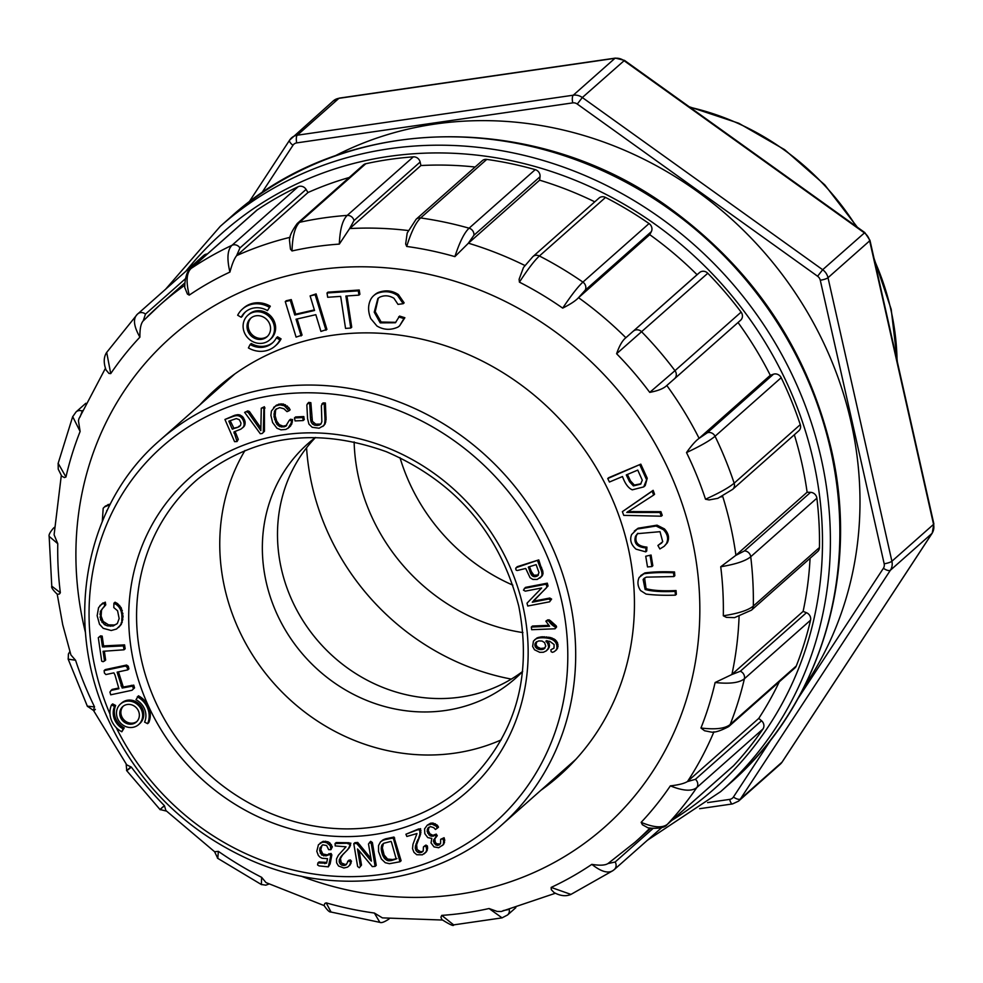 <?xml version="1.0" encoding="UTF-8"?>
<svg xmlns="http://www.w3.org/2000/svg" width="983" height="983" viewBox="0 0 983 983"><rect width="100%" height="100%" fill="white"/><g stroke="black" fill="none" stroke-linecap="round" stroke-linejoin="round"><path stroke-width="1.47" d="M804.377 686.478A363.649 332.979 -131.5 0 0 762.525 250.419A363.649 332.979 -131.5 0 0 334.748 156.014M511.32 679.093A239.066 218.902 48.5 0 1 311.93 484.889A239.066 218.902 48.5 0 1 306.561 447.818M354.126 441.908A188.736 172.811 -131.5 0 0 358.697 478.107A188.736 172.811 -131.5 0 0 522.944 632.597M399.995 457.673A188.736 172.811 -131.5 0 0 512.856 585.155M269.711 339.885L270.841 338.877A16.465 15.077 -131.5 0 0 271.21 316.563A16.465 15.077 -131.5 0 0 249.018 314.228L247.888 315.236A16.465 15.077 -131.5 0 0 245.136 334.146A16.465 15.077 -131.5 0 0 262.866 343.178A16.465 15.077 -131.5 0 0 269.711 339.885A16.465 15.077 -131.5 0 0 270.079 317.57A16.465 15.077 -131.5 0 0 247.888 315.236M241.191 317.288A20.569 18.837 48.5 0 1 245.16 312.152A20.569 18.837 48.5 0 1 267.45 310.591L270.313 306.192A24.686 22.609 -131.5 0 0 243.563 308.06L242.432 309.067A24.686 22.609 -131.5 0 0 237.665 315.236L241.191 317.288L242.322 316.28A20.569 18.837 48.5 0 1 245.738 311.66M110.391 503.935L105.341 506.122L103.19 508.248L102.293 521.408M106.533 511.799L107 510.791M314.376 309.903L295.711 314.179L291.263 299.594L286.225 300.749L285.267 301.584L296.092 337.108L302.076 335.117L297.161 318.959M301.13 335.953L296.043 319.217L315.826 314.683L320.925 331.418L326.921 329.428L316.108 293.905L310.112 295.908L314.548 310.493L294.765 315.015L295.711 314.179M350.771 328.039L345.893 296.03L358.942 295.133L359.889 294.298L359.237 290.01L327.966 292.16L327.02 292.995L327.671 297.271L340.671 296.387L345.549 328.408L350.771 328.039L351.717 327.204L346.95 295.957M399.589 325.864L404.873 317.73L399.577 316.071L395.399 322.756L380.2 322.866L374.24 312.176L377.865 298.488L379.598 297.247C384.328 295.047 389.108 295.392 393.95 298.267L398.004 304.374L403.19 303.698L404.148 302.862L398.422 294.593C392.303 290.526 385.606 289.813 378.332 292.467A16.367 14.991 -131.5 0 0 374.658 294.802L373.712 295.637A16.367 14.991 -131.5 0 0 371.033 298.869C367.888 304.669 367.802 311.242 370.751 318.578L376.931 326.012C383.653 330.005 390.669 330.362 397.98 327.081L399.589 325.864L403.927 318.566L398.631 316.907M395.854 322.326L381.146 322.031L375.223 311.648L378.344 298.082M640.818 464.16L608.698 477.701L607.752 478.537L609.423 482.026L622.485 476.534C625.065 483.71 628.334 488.133 632.29 489.829L643.73 486.904L647.232 478.254L640.818 464.16L607.752 478.537M643.73 486.904L645.217 485.565L647.232 478.254M651.065 555.039L645.733 556.243L647.502 566.921L651.889 566.564L652.835 565.729L651.065 555.039L645.733 556.243M675.419 595.145L675.1 591.385C662.038 592.012 652.048 591.397 645.131 589.505L643.128 579.503L644.086 578.385L646.347 577.144L673.883 576.566L673.564 572.794C661.817 572.315 651.95 572.634 643.939 573.777L639.208 577.377C637.168 581.838 637.623 586.224 640.56 590.55L646.028 594.064C654.211 595.145 664.004 595.501 675.419 595.145L676.365 594.31L676.046 590.537C662.984 591.176 652.995 590.562 646.077 588.67L644.59 577.992M673.883 576.566L674.83 575.731L674.51 571.959C662.763 571.467 652.896 571.799 644.885 572.942L640.707 575.583M661.301 516.198L659.962 512.499L626.761 512.438L653.621 495.1L654.567 494.265L653.142 490.345L622.386 511.651L623.738 515.362L661.301 516.198L662.247 515.35L660.908 511.664L627.707 511.59M645.757 551.868L645.991 547.961C637.009 547.126 633.519 543.218 635.522 536.239L637.439 533.671L660.023 531.68L662.726 541.719L657.897 545.491L659.876 548.956L664.176 546.315L666.363 543.685C668.673 538.93 667.715 534.273 663.464 529.714L656.116 526.016L637.217 529.038L631.651 534.494C629.538 539.765 630.988 544.656 636.038 549.153L645.757 551.868L646.703 551.033L646.937 547.113C637.955 546.29 634.465 542.383 636.468 535.403L637.93 533.253M664.176 546.315L667.31 542.849C669.62 538.082 668.661 533.437 664.41 528.879L657.062 525.168L638.164 528.203L634.318 531.066M661.78 542.935L657.897 545.491M540.969 790.221A258.566 236.756 -131.5 0 0 559.266 775.698A258.566 236.756 -131.5 0 0 565.151 425.16A258.566 236.756 -131.5 0 0 216.481 388.506A258.566 236.756 -131.5 0 0 199.844 404.91M277.538 336.813L281.064 338.865A24.686 22.609 48.5 0 1 276.297 345.033L275.154 346.041A24.686 22.609 48.5 0 1 248.404 347.921L250.137 344.517A20.569 18.837 -131.5 0 0 272.426 342.956A20.569 18.837 -131.5 0 0 276.407 337.82L277.538 336.813M250.137 344.517L251.279 343.522A20.569 18.837 -131.5 0 0 272.991 342.44M257.202 209.932L191.058 268.482A6.291 5.763 -131.5 0 0 190.505 268.912L256.637 210.362A6.291 5.763 48.5 0 1 257.202 209.932A368.035 336.997 48.5 0 1 298.132 186.733A6.291 5.763 48.5 0 1 306.082 189.424L239.938 247.974L236.559 255.764L307.974 192.533A358.598 328.347 -131.5 0 1 349.198 177.505M365.774 163.743L299.643 222.293A6.291 5.763 -131.5 0 0 297.235 223.51L363.366 164.96A6.291 5.763 48.5 0 1 365.774 163.743A368.035 336.997 48.5 0 1 413.351 156.85A6.291 5.763 48.5 0 1 420.134 162.048L354.003 220.597L349.506 228.769L420.921 165.537A358.598 328.347 -131.5 0 1 475.121 167.024M468.203 243.403L454.883 256.624A349.014 319.573 -131.5 0 0 406.704 246.45L405.66 243.993L407.195 232.996L416.141 219.246L482.272 160.696A6.291 5.763 48.5 0 1 486.757 159.406A368.035 336.997 48.5 0 1 535.231 169.641A6.291 5.763 48.5 0 1 540.036 176.731L473.904 235.269L468.203 243.403L539.618 180.172A358.598 328.347 -131.5 0 1 594.776 201.834M578.311 297.898C575.448 300.921 570.238 304.325 562.694 308.121A349.014 319.573 -131.5 0 0 519.429 282.146L519.098 279.295L523.46 267.511L532.884 256.624L599.016 198.075A6.291 5.763 48.5 0 1 605.528 197.436A368.035 336.997 48.5 0 1 649.05 223.559A6.291 5.763 48.5 0 1 651.311 231.681L585.18 290.231L578.311 297.898L649.738 234.667A358.598 328.347 -131.5 0 1 697.058 274.699L625.63 337.931L699.601 272.524A6.291 5.763 48.5 0 1 707.785 273.249A368.035 336.997 48.5 0 1 741.108 312.127A6.291 5.763 48.5 0 1 740.543 320.298L674.559 378.713M738.036 322.51A358.598 328.347 -131.5 0 1 770.291 375.297L698.864 438.529L707.355 432.753L773.486 374.204A6.291 5.763 48.5 0 1 781.178 377.705A368.035 336.997 48.5 0 1 800.285 424.631A6.291 5.763 48.5 0 1 798.786 430.812L732.654 489.362L717.86 498.32L709.148 499.929L705.511 499.229A349.014 319.573 -131.5 0 0 686.515 452.573C691.381 445.68 695.497 440.998 698.864 438.529M794.325 434.769A358.598 328.347 -131.5 0 1 807.117 492.225L735.689 555.456L744.463 550.898L810.594 492.348A6.291 5.763 48.5 0 1 816.873 498.197A368.035 336.997 48.5 0 1 819.453 547.519A6.291 5.763 48.5 0 1 817.623 551.598L751.491 610.148A6.291 5.763 -131.5 0 0 753.322 606.069L819.453 547.519M810.066 558.295A358.598 328.347 -131.5 0 1 803.111 611.389L731.684 674.608L740.31 671.254L806.441 612.704A6.291 5.763 48.5 0 1 810.533 620.199A368.035 336.997 48.5 0 1 796.291 665.97A6.291 5.763 48.5 0 1 794.854 668.022L728.722 726.572A6.291 5.763 -131.5 0 0 730.16 724.52L796.291 665.97M779.286 681.809A358.598 328.347 -131.5 0 1 758.753 718.401L687.326 781.62L695.399 779.31L761.53 720.76A6.291 5.763 48.5 0 1 762.955 728.993A368.035 336.997 48.5 0 1 733.601 765.683A6.291 5.763 48.5 0 1 733.232 766.04L667.101 824.59A6.291 5.763 -131.5 0 0 667.457 824.233L733.601 765.683M203.469 255.703A6.291 5.763 48.5 0 1 207.352 253.995M306.082 189.424L307.974 192.533M420.134 162.048L420.921 165.537M540.036 176.731L539.618 180.172M651.311 231.681L649.738 234.667M697.058 274.699L699.601 272.524M770.291 375.297L773.486 374.204M807.117 492.225L810.594 492.348M803.111 611.389L806.441 612.704M758.753 718.401L761.53 720.76M561.035 772.454A258.566 236.756 -131.5 0 0 569.034 766.507M226.79 379.929A258.566 236.756 -131.5 0 0 219.922 387.142M441.871 919.609L440.925 917.151L441.76 915.382A349.014 319.573 -131.5 0 0 489.055 908.525L497.14 911.425L501.219 911.511L555.407 893.24M554.043 892.539L551.303 889.676L551.156 887.416A349.014 319.573 -131.5 0 0 591.84 864.364C599.642 865.654 605.012 865.396 607.961 863.578L615.149 862.017L653.142 828.374M650.033 827.993A358.598 328.347 48.5 0 1 635.043 842.21L607.961 863.578M667.101 824.59C663.808 829.922 646.47 828.116 647.281 827.44L642.39 824.737L641.162 822.341A349.014 319.573 -131.5 0 0 670.357 785.872C678.528 784.938 684.193 783.525 687.326 781.62M728.722 726.572C720.244 731.057 714.236 732.863 710.684 731.966L704.541 730.75L700.953 728.01A349.014 319.573 -131.5 0 0 715.12 682.509L731.684 674.608M751.491 610.148L734.547 617.631L726.376 617.361L723.304 615.788A349.014 319.573 -131.5 0 0 720.736 566.761L735.689 555.456M722.333 496.194L721.153 496.98M740.617 320.225L674.485 378.774A6.291 5.763 -131.5 0 1 674.412 378.848L666.56 385.705L674.485 378.774A6.291 5.763 -131.5 0 0 674.977 370.677L741.108 312.127M666.572 385.692C663.513 388.617 657.897 390.841 649.738 392.377A349.014 319.573 -131.5 0 0 616.611 353.733C619.327 345.881 622.337 340.622 625.63 337.931M349.506 228.769L339.319 244.103A349.014 319.573 -131.5 0 0 292.025 250.96L290.464 249.117L289.506 240.491C289.321 236.51 291.89 230.858 297.235 223.51M236.559 255.764C234.273 258.652 232.062 264.083 229.924 272.07A349.014 319.573 -131.5 0 0 189.227 295.121L187.409 294.064L185.013 288.093C184.153 288.351 185.222 271.124 190.505 268.912M185.369 278.779L145.472 314.105L143.199 320.925M110.723 373.614L108.929 373.405L106.017 369.915C103.436 362.764 103.67 356.927 106.692 352.381L110.723 373.614A349.014 319.573 -131.5 0 1 139.905 337.144C139.783 329.182 140.802 323.849 142.977 321.134L159.639 305.221A358.598 328.347 48.5 0 1 184.865 285.193M105.451 368.256L78.959 418.66L78.443 420.81L80.127 431.476A349.014 319.573 -131.5 0 0 65.959 476.976L64.473 477.578L61.732 476.153L58.23 469.149L58.169 463.312L65.959 476.976M61.29 475.551L54.102 534.777L57.776 543.697A349.014 319.573 -131.5 0 0 60.344 592.724L59.422 594.002L57.309 594.297C52.885 590.033 51.055 587.342 51.792 586.224M57.198 594.113L62.715 624.684L70.923 654.973L75.568 660.257A349.014 319.573 -131.5 0 0 94.552 706.912C92.967 710.906 93.238 711.704 95.363 709.321M93.496 710.463L126.746 764.86L131.341 767.109A349.014 319.573 -131.5 0 0 164.468 805.753L165.881 810.52L214.601 851.733L218.386 851.364A349.014 319.573 -131.5 0 0 261.65 877.34L266 882.587L324.107 905.576M324.083 905.515L324.845 903.438L326.196 902.861A349.014 319.573 -131.5 0 0 374.376 913.035L382.375 917.876L442.276 920.027M502.03 917.839L489.055 908.525M441.76 915.382L453.618 924.843M503.161 910.602L509.243 909.422M613.736 870.004L614.289 869.574A6.291 5.763 -131.5 0 1 613.736 870.004C608.858 873.936 601.559 872.056 591.84 864.364M551.156 887.416L570.951 894.407C565.925 896.619 560.261 895.98 553.945 892.478M762.955 728.993L696.824 787.543C691.872 791.536 683.05 790.983 670.357 785.872M641.162 822.341C653.744 827.6 662.517 828.227 667.457 824.233A368.035 336.997 48.5 0 0 696.824 787.543A6.291 5.763 -131.5 0 0 695.399 779.31M810.533 620.199L744.401 678.749C739.413 682.829 729.656 684.082 715.12 682.509M700.953 728.01C715.427 729.755 725.171 728.6 730.16 724.52A368.035 336.997 48.5 0 0 744.401 678.749A6.291 5.763 -131.5 0 0 740.31 671.254M816.873 498.197L750.729 556.747C745.728 560.924 735.726 564.254 720.736 566.761M723.304 615.788C738.307 613.478 748.321 610.246 753.322 606.069A368.035 336.997 48.5 0 0 750.729 556.747A6.291 5.763 -131.5 0 0 744.463 550.898M781.178 377.705L715.046 436.255C710.07 440.519 700.56 445.963 686.515 452.573M705.511 499.229C719.63 492.802 729.177 487.445 734.154 483.181L800.285 424.631M707.785 273.249L616.611 353.733M649.738 392.377L674.977 370.677A368.035 336.997 48.5 0 0 641.653 331.799A6.291 5.763 -131.5 0 0 633.47 331.074M605.528 197.436L539.397 255.985C534.543 260.409 527.896 269.121 519.429 282.146M562.694 308.121C571.332 295.207 578.065 286.532 582.919 282.109L649.05 223.559M486.757 159.406L420.626 217.956C415.858 222.404 411.226 231.914 406.704 246.45M454.883 256.624C459.602 242.125 464.332 232.639 469.088 228.191L535.231 169.641M339.319 244.103C339.921 229.432 342.563 219.86 347.22 215.4A368.035 336.997 48.5 0 0 299.643 222.293C294.986 226.754 292.442 236.313 292.025 250.96M229.924 272.07C226.741 258.64 227.429 249.719 232 245.283A368.035 336.997 48.5 0 0 191.058 268.482C186.487 272.905 185.885 281.789 189.227 295.121M139.905 337.144C133.688 326.245 132.828 318.615 137.337 314.253L106.606 352.516M80.127 431.476L72.705 416.681L76.072 411.914L85.84 403.263M82.437 410.611L80.053 417.001M51.816 586.187L60.344 592.724M57.776 543.697L49.211 536.411M87.389 706.163L94.552 706.912M75.568 660.257L68.245 659.163M163.141 806.687C158.619 810.705 159.062 810.385 164.468 805.753M131.341 767.109C125.812 771.594 125.296 771.827 129.817 767.821M261.355 884.454L261.65 877.34M218.386 851.364L217.784 858.294M389.317 918.663L388.654 919.24C384.156 922.152 381.232 923.184 379.843 922.324L374.376 913.035M326.196 902.861L331.013 911.978M645.991 547.961L646.937 547.113M653.621 495.1L652.196 491.181L622.386 511.651M652.196 491.181L653.142 490.345M659.962 512.499L660.908 511.664M675.1 591.385L676.046 590.537M673.564 572.794L674.51 571.959M651.889 566.564L650.119 555.874M641.027 483.747L634.342 485.061L630.496 480.908L627.4 474.457M629.55 481.744L626.269 474.936L637.758 470.095L642.28 480.208L640.572 484.177L633.396 485.897L629.55 481.744L630.496 480.908M646.286 479.09L639.872 465.008M403.927 318.566L404.873 317.73M403.19 303.698L397.476 295.428C391.357 291.361 384.66 290.649 377.386 293.315A16.367 14.991 -131.5 0 0 373.712 295.637M358.942 295.133L358.291 290.845L359.237 290.01M358.291 290.845L327.02 292.995M325.975 330.263L315.162 294.74L316.108 293.905M315.162 294.74L310.112 295.908M294.765 315.015L290.317 300.429L291.263 299.594M290.317 300.429L285.267 301.584M105.07 514.994L107.405 509.944M109.998 504.709L104.395 506.958M276.407 337.82L279.922 339.872L281.064 338.865M279.922 339.872A24.686 22.609 48.5 0 1 275.154 346.041M267.45 310.591L270.313 306.192M269.182 307.2A24.686 22.609 -131.5 0 0 242.432 309.067M261.847 339.27A12.349 11.304 -131.5 0 0 266.983 336.8A12.349 11.304 -131.5 0 0 267.253 320.065A12.349 11.304 -131.5 0 0 250.616 318.308A12.349 11.304 -131.5 0 0 248.552 332.5A12.349 11.304 -131.5 0 0 261.847 339.27M251.193 317.828A12.349 11.304 -131.5 0 0 249.891 331.849A12.349 11.304 -131.5 0 0 262.989 338.263A12.349 11.304 -131.5 0 0 267.523 336.272M547.298 583.165L525.463 587.392L523.46 590.144L525.278 591.152L541.658 587.994L526.999 603.206L527.76 606.019L549.583 601.817L551.61 599.077L549.804 598.033L533.425 601.203L548.059 585.979L547.298 583.165L546.155 584.172L524.32 588.387M548.981 625.323L532.454 626.048L531.312 627.056L531.656 629.71L555.026 628.788L556.599 626.982L556.206 625.876L550.111 620.433L547.801 619.843L545.86 621.158L549.558 626.257L531.312 627.056M538.77 559.905L517.156 566.712L515.657 568.727L516.235 570.238L517.365 570.484L525.708 568.457L530.07 577.709L532.86 579.429L537.222 579.442L542.038 576.05L543.058 573.494L538.77 559.905L516.014 567.719M553.884 648.19L550.885 649.751L551.131 651.668L552.409 652.331L554.154 651.717L556.648 649.677L558.025 646.568L557.521 642.771L555.235 639.736L550.763 637.598L542.038 636.775L536.988 637.942L533.437 641.113L532.626 646.445L534.494 649.763L539.716 652.319L543.378 652.257L546.241 650.918L549.35 647.023L549.202 643.324L547.605 640.83M440.2 843.942L436.771 843.832L435.358 842.431L434.805 838.88L437.288 835.697L436.243 834.1L432.938 835.341L429.903 833.817L428.256 830.475L429.055 827.108M437.447 845.38L435.629 844.839L433.478 841.559L433.675 839.875L436.145 836.705L435.1 835.108L433.405 836.14L430.173 835.882L427.126 831.471L427.814 828.227L430.456 826.605L433.712 827.649L435.444 829.468L437.374 828.153L436.182 826.187L431.856 824.049L427.249 825.204L424.558 828.902L424.828 833.695L427.765 837.59L431.82 838.45L431.033 842.923L434.044 846.891L438.664 847.751L443.616 844.483L444.746 840.219L444.095 837.725L440.691 839.298L440.556 843.574L439.278 844.889L437.447 845.38L438.578 844.385M437.374 828.153L438.504 827.145L437.312 825.179L432.987 823.041L430.64 823.189L427.249 825.204M418.807 828.89L405.905 834.235L406.864 836.459L416.976 833.535L412.971 844.323L412.528 848.685L413.966 852.347L416.767 854.731L422.371 854.805L426.524 851.647L427.642 848.157L427.359 845.945L425.946 845.085L424.558 845.982L423.415 846.99L423.218 851.032L421.682 852.335L422.825 851.327L420.687 851.794L417.136 849.545L416.62 844.766L420.601 834.198L420.577 828.669L405.905 834.235M325.373 403.005L323.002 402.919L321.38 405.709L321.859 421.682L320.851 424.103L319.364 425.074L320.507 424.066L315.776 424.164L312.41 421.338L310.861 402.686L308.723 402.391L306.843 404.873L307.581 418.746L308.945 424.128L312.189 427.286L319.119 428.219L323.972 425.455L326.086 419.729L325.373 403.005L324.23 404.013L321.871 403.927M321.122 423.661L320.507 424.066M303.698 416.559L295.6 416.939L294.458 417.947L295.072 420.921L303.169 420.552L304.3 419.544L303.698 416.559L302.567 417.566L294.458 417.947M399.97 861.759L401.113 860.752L393.974 837.049L385.25 838.904L380.532 841.841L378.529 845.552L378.529 851.536L381.367 858.982L385.262 862.718L389.428 863.701L399.97 861.759L393.569 839.04L394.699 838.032M285.598 426.389L279.983 426.683L276.739 424.164L274.036 416.829L274.429 411.373L275.744 409.346L279.7 407.626L283.878 408.744L286.999 411.631L289.014 410.796L284.296 405.746L279.946 404.836L275.461 406.04L271.419 411.041L270.89 415.354L272.61 422.543L276.985 428.269L281.003 429.841L285.844 429.448L289.063 427.445L291.73 424.152L292.615 419.569L290.464 419.262L289.321 420.269L285.598 426.389L286.741 425.381L283.067 426.143L279.344 424.693L276.69 421.093L275.179 415.834L275.559 410.366L276.604 408.756M289.014 410.796L290.145 409.788L288.855 407.662L283.35 404.013L278.717 404.185L273.643 407.367M375.113 866.379L376.243 865.372L372.385 842.542L370.677 841.325L368.502 843.979L371.402 861.108L369.792 859.412L370.935 858.405L357.714 842.443L354.924 842.677L353.782 843.684L357.628 866.502L359.323 867.731L361.511 865.089L359.078 850.664L372.311 866.613L375.113 866.379L371.255 843.537L372.385 842.542M247.777 410.882L244.644 412.381L260.286 433.724L262.203 433.491L264.452 431.254L264.402 406.729L261.269 408.24L260.827 430.652L259.659 428.846L260.802 427.838L249.412 411.496L247.777 410.882L244.644 412.381M349.063 842.75L336.186 842.542L335.056 843.549L335.215 845.908L346.004 846.805L338.41 855.185L336.481 858.995L336.616 862.828L338.508 865.974L343.903 868.014L347.564 867.129L350.034 864.991L351.484 861.231L350.403 859.953L348.756 860.285L346.028 864.88L344.099 865.531L345.23 864.524L341.261 862.865L340.45 858.552L342.502 855.05L348.99 848.194L350.857 843.156L335.056 843.549M346.716 864.02L345.23 864.524M237.038 441.539L234.015 431.869L240.798 429.178L243.735 426.819L245.086 424.066L244.976 421.154L242.838 416.915L238.967 414.679L234.79 415.256L224.935 419.471L234.568 441.662L237.038 441.539L238.279 439.401L235.097 431.463M328.322 866.859L330.718 855.91L329.87 854.448L326.049 855.861L321.699 854.989L319.659 850.664L319.93 847.973L322.707 844.827L326.626 845.527L328.641 849.644L330.927 849.668L330.276 845.712L326.823 842.787L324.476 842.21L322.092 842.308L318.443 844.729L316.796 851.266L318.357 855.456L320.028 857.176L322.08 858.245L327.523 858.675L326.602 863.16L317.902 862.951L317.57 864.942L319.07 865.9L328.322 866.859L330.128 863.91L331.849 854.903L331.013 853.441L327.179 854.854L322.842 853.981L320.79 849.668L321.957 845.331M326.749 862.435L319.045 861.944L317.902 862.951M330.927 849.668L332.328 846.842L329.907 842.959L327.953 841.78L323.223 841.313L320.077 843.156M148.728 722.665A20.569 18.837 -131.5 0 0 138.419 695.817L135.998 699.724A17.141 15.703 48.5 0 1 144.587 722.1L147.597 723.66L148.728 722.665M113.217 625.987L107.417 625.864L104.468 624.66L100.61 619.794L100.34 611.426L104.64 605.86L104.149 603.132L101.925 603.857L98.558 607.654L97.157 615.714L99.492 624.205L103.227 628.321L111.251 630.508L116.559 628.997L121.327 624.303L123.084 616.55L121.265 607.85L117.591 603.623L115.048 602.21L113.917 603.218L113.807 607.568L117.579 610.775L119.152 618.54L117.346 623.468L113.217 625.987L114.347 624.979L108.56 624.856L103.154 621.428L101.126 616.132L101.482 610.418L102.527 608.379M103.387 607.666L105.771 604.852L105.292 602.124L99.971 605.516M116.658 624.082L114.347 624.979M138.652 724.569L139.783 723.562A13.713 12.558 -131.5 0 0 140.102 704.958A13.713 12.558 -131.5 0 0 121.609 703.017L120.467 704.025A13.713 12.558 -131.5 0 0 117.616 718.61A13.713 12.558 -131.5 0 0 138.652 724.569A13.713 12.558 -131.5 0 0 138.959 705.966A13.713 12.558 -131.5 0 0 120.467 704.025M118.722 688.014L112.062 689.439L109.924 692.057L110.723 694.809L132.029 690.263L134.548 687.879L133.749 685.126L123.293 687.031L118.452 671.868M132.029 690.263L133.405 688.874L132.619 686.122L122.162 688.039L117.124 672.151L127.778 669.878L128.92 668.87L128.269 666.216L126.574 665.049L105.267 669.595L104.124 670.603L104.407 673.023L105.881 674.559L113.881 672.851L114.999 675.026L118.918 688.739L110.919 690.447M104.517 661.092L103.092 651.287L124.005 649.8L123.44 645.88L102.465 646.912L101.052 637.107L99.394 636.873L98.312 637.684L101.716 661.227L103.166 661.694L105.648 660.097L104.37 651.213M124.005 649.8L125.148 648.792L124.571 644.873L103.596 645.905L102.183 636.099L100.536 635.866L98.312 637.684M112.664 703.914L115.662 705.475A17.141 15.703 -131.5 0 0 124.251 727.85L121.831 731.77A20.569 18.837 48.5 0 1 111.521 704.922L112.664 703.914M522.649 671.45A156.653 143.444 48.5 0 1 281.335 568.666A156.653 143.444 48.5 0 1 315.531 437.484M522.649 671.524A156.653 143.444 48.5 0 1 515.571 678.27A156.653 143.444 48.5 0 1 369.387 701.493A156.653 143.444 48.5 0 1 266.196 582.071A156.653 143.444 48.5 0 1 307.888 443.689A156.653 143.444 48.5 0 1 315.457 437.484M501.232 739.88A201.318 184.337 48.5 0 1 273.716 683.173A201.318 184.337 48.5 0 1 245 450.46M111.521 704.922L114.532 706.482L115.662 705.475M114.532 706.482A17.141 15.703 -131.5 0 0 123.121 728.858L124.251 727.85M123.121 728.858L121.831 731.77M123.44 645.88L124.571 644.873M104.198 647.035L105.341 646.04M102.465 646.912L103.596 645.905M101.052 637.107L102.183 636.099M99.394 636.873L100.536 635.866M133.405 688.874L134.548 687.879M132.619 686.122L133.749 685.126M130.149 686.331L131.292 685.323M122.162 688.039L123.293 687.031M121.032 685.864L122.175 684.868M117.837 674.854L118.98 673.846M127.778 669.878L127.126 667.224L128.269 666.216M127.126 667.224L125.443 666.056L126.574 665.049M125.443 666.056L104.124 670.603M120.602 717.529A10.285 9.425 -131.5 0 0 136.379 722.001A10.285 9.425 -131.5 0 0 136.612 708.055A10.285 9.425 -131.5 0 0 122.74 706.593A10.285 9.425 -131.5 0 0 120.602 717.529M123.33 706.113A10.285 9.425 -131.5 0 0 121.732 716.521A10.285 9.425 -131.5 0 0 136.92 721.473M110.465 626.257L111.595 625.262M107.417 625.864L108.56 624.856M104.468 624.66L105.599 623.652M102.011 622.436L103.154 621.428M100.61 619.794L101.753 618.786M99.996 617.14L101.126 616.132M99.873 614.117L101.016 613.109M100.34 611.426L101.482 610.418M104.64 605.86L105.771 604.852M104.149 603.132L105.292 602.124M101.925 603.857L103.068 602.862M118.611 627.424L121.327 624.303M120.196 625.299L122.273 622.104M121.142 623.111L122.85 619.536M121.72 620.543L121.953 617.557L123.084 616.55M121.953 617.557L121.806 614.375L122.949 613.367M121.806 614.375L121.204 611.463L122.334 610.455M121.204 611.463L120.135 608.858L121.265 607.85M120.135 608.858L118.538 606.511L119.668 605.503M118.538 606.511L116.461 604.619L117.591 603.623M116.461 604.619L113.917 603.218M147.597 723.66A20.569 18.837 -131.5 0 0 137.288 696.812M331.197 847.85L332.328 846.842M330.276 845.712L331.406 844.704M328.764 843.967L329.907 842.959M326.823 842.787L327.953 841.78M324.476 842.21L325.606 841.202M322.092 842.308L323.223 841.313M324.845 863.664L325.975 862.656M328.986 864.917L330.128 863.91M330.718 855.91L331.849 854.903M329.87 854.448L331.013 853.441M327.917 854.694L329.047 853.686M326.049 855.861L327.179 854.854M323.739 855.923L324.881 854.915M321.699 854.989L322.842 853.981M320.249 853.158L321.392 852.163M319.659 850.664L320.79 849.668M319.93 847.973L321.072 846.965M237.567 427.421L232.209 429.055L228.842 421.154L236.325 418.574L239.361 419.729L240.995 423.095L240.503 425.455L238.365 427.089L233.88 428.207L230.157 420.675M232.738 429.202L233.88 428.207M232.209 429.055L233.34 428.047M229.076 421.83L230.206 420.835M240.405 425.59L238.697 426.413M239.066 426.733L240.208 425.725M238.365 427.089L239.508 426.081M237.136 440.409L238.279 439.401M233.929 433.011L235.06 432.004M242.604 427.826L244.349 426.069M243.219 427.077L244.779 425.258M243.637 426.253L245.086 424.066M243.944 425.074L245.172 422.629M244.03 423.636L243.845 422.162L244.976 421.154M243.845 422.162L243.366 420.65L244.497 419.643M243.366 420.65L242.629 419.188L243.772 418.18M242.629 419.188L241.695 417.922L242.838 416.915M241.695 417.922L240.516 416.829L241.646 415.821M240.516 416.829L239.213 416.067L240.344 415.059M239.213 416.067L237.837 415.686L238.967 414.679M237.837 415.686L236.338 415.649L237.468 414.642M236.338 415.649L235.035 415.87L236.178 414.863M235.035 415.87L233.659 416.264L234.79 415.256M233.659 416.264L231.963 416.866L233.106 415.87M231.963 416.866L224.935 419.471M348.904 865.998L350.992 863.344M349.862 864.352L351.484 861.231M350.353 862.238L349.272 860.961L350.403 859.953M349.272 860.961L347.613 861.292M344.099 865.531L341.863 865.2L342.993 864.192M341.863 865.2L340.13 863.873L341.261 862.865M340.13 863.873L339.209 861.907L340.351 860.899M339.209 861.907L339.319 859.547L340.45 858.552M339.319 859.547L341.482 856.39M340.351 857.397L342.502 855.05M341.371 856.058L343.939 853.477M342.809 854.485L347.626 849.816M346.495 850.823L348.99 848.194M347.847 849.201L349.936 846.682M348.793 847.69L350.575 845.159M349.432 846.166L350.857 843.156M349.727 844.164L347.933 843.758M262.203 433.491L264.452 431.254M263.309 432.25L263.886 409.002L265.017 407.994M263.886 409.002L263.272 407.736L264.402 406.729M263.272 407.736L261.269 408.24M259.659 428.846L248.269 412.504L249.412 411.496M248.269 412.504L246.635 411.877M371.255 843.537L369.534 842.333M369.792 859.412L358.512 845.601L359.655 844.594M358.512 845.601L356.583 843.451L357.714 842.443M356.583 843.451L353.782 843.684M359.323 867.731L361.511 865.089M360.38 866.097L357.48 848.968L359.09 850.676M287.933 428.441L291.238 423.046L291.472 420.577L289.321 420.269M291.472 420.577L292.615 419.569M283.89 427.027L285.021 426.02M281.924 427.138L283.067 426.143M279.983 426.683L281.113 425.676M278.201 425.7L279.344 424.693M276.739 424.164L277.87 423.157M275.547 422.1L276.69 421.093M274.638 419.643L275.781 418.635M274.036 416.829L275.179 415.834M273.925 414.003L275.056 412.995M274.429 411.373L275.559 410.366M287.712 408.67L288.855 407.662M286.151 406.987L287.282 405.979M284.296 405.746L285.439 404.75M282.219 405.021L283.35 404.013M279.946 404.836L281.089 403.829M277.587 405.18L278.717 404.185M275.461 406.04L276.592 405.033M289.567 426.905L290.698 425.897M290.599 425.147L291.73 424.152M291.238 423.046L292.369 422.039M391.48 860.53L387.388 860.518L384.623 858.54L382.534 854.915L381.207 848.82L381.674 845.589L383.677 843.291L391.001 841.399L391.48 842.234L396.198 858.995L391.48 860.53L392.622 859.523L387.585 859.056L384.132 855.001L382.35 847.813L383.481 843.426M396.935 858.638L392.622 859.523M390.497 860.69L391.639 859.683M389.624 860.776L390.767 859.769M388.875 860.801L390.018 859.793M388.236 860.739L389.379 859.732M387.388 860.518L388.531 859.511M386.454 860.064L387.585 859.056M385.52 859.4L386.651 858.392M384.623 858.54L385.754 857.532M384.034 857.827L385.176 856.82M383.505 856.979L384.636 855.972M383.001 856.009L384.132 855.001M382.534 854.915L383.677 853.908M382.117 853.686L383.259 852.679M381.748 852.359L382.879 851.352M381.465 851.094L382.608 850.086M381.293 849.914L382.424 848.907M381.207 848.82L382.35 847.813M381.232 847.69L382.375 846.682M381.392 846.572L382.522 845.564M381.674 845.589L382.805 844.581M382.104 844.729L383.235 843.721M393.569 839.04L392.831 838.057L393.974 837.049M392.831 838.057L385.496 839.556L386.638 838.56M385.496 839.556L384.12 839.912L385.25 838.904M384.12 839.912L382.891 840.354L384.034 839.347M382.891 840.354L381.699 840.969L382.829 839.961M381.699 840.969L380.532 841.841M303.169 420.552L302.801 417.8L303.944 416.792M319.364 425.074L317.19 425.442L318.332 424.435M317.19 425.442L314.646 425.172L315.776 424.164M314.646 425.172L312.606 424.115L313.749 423.108M312.606 424.115L311.279 422.346L312.41 421.338M311.279 422.346L310.763 420.589L311.894 419.581M310.763 420.589L310.468 418.205L311.599 417.21M310.468 418.205L309.719 403.694L310.861 402.686M309.719 403.694L307.581 403.399M322.842 426.45L325.238 423.734M324.107 424.742L325.84 421.842M324.709 422.85L324.955 420.736L326.086 419.729M324.955 420.736L324.943 418.156L326.086 417.148M324.943 418.156L324.23 404.013M424.103 853.883L426.524 851.647M425.381 852.654L427.335 850.098M426.204 851.094L427.642 848.157M426.511 849.165L426.229 846.953L427.359 845.945M426.229 846.953L424.803 846.093L425.946 845.085M424.803 846.093L423.415 846.99M421.682 852.335L419.544 852.802L420.687 851.794M419.544 852.802L417.517 852.126L418.647 851.118M417.517 852.126L416.006 850.553L417.136 849.545M416.006 850.553L415.293 848.231L416.423 847.223M415.293 848.231L415.477 845.773L416.62 844.766M415.477 845.773L417.087 843.119M415.944 844.127L417.849 841.092M416.706 842.099L419.938 836.238M418.795 837.246L420.601 834.198M419.471 835.194L420.945 832.404M419.815 833.412L419.864 831.704L420.994 830.696M419.864 831.704L419.434 829.664L420.577 828.669M419.434 829.664L417.664 829.898M436.182 826.187L437.312 825.179M434.179 824.762L435.309 823.754M431.856 824.049L432.987 823.041M429.51 824.196L430.64 823.189M442.473 845.491L444.549 842.542M443.419 843.549L443.603 841.227L444.746 840.219M443.603 841.227L442.952 838.732L444.095 837.725M442.952 838.732L440.691 839.298M435.629 844.839L436.771 843.832M434.228 843.439L435.358 842.431M433.478 841.559L434.621 840.551M433.675 839.875L434.805 838.88M434.941 838.18L436.071 837.172M436.145 836.705L437.288 835.697M435.1 835.108L436.243 834.1M433.405 836.14L434.547 835.132M431.807 836.349L432.938 835.341M430.173 835.882L431.316 834.874M428.76 834.825L429.903 833.817M427.691 833.24L428.821 832.232M427.126 831.471L428.256 830.475M427.187 829.75L428.318 828.743M427.814 828.227L428.944 827.219M543.882 648.977L540.883 649.616L537.64 648.927L535.33 646.789L534.887 644.393L535.981 642.255L538.782 640.904L542.038 641.039L544.594 642.624L545.774 646.175L543.882 648.977L545.024 647.969L540.601 648.485L537.271 646.839L536.042 644.627L536.767 641.653M543.39 649.21L544.521 648.215M542.837 649.407L543.968 648.399M542.235 649.53L543.366 648.522M541.584 649.603L542.714 648.596M540.883 649.616L542.026 648.62M540.159 649.579L541.289 648.571M539.47 649.493L540.601 648.485M538.819 649.358L539.95 648.35M538.205 649.161L539.348 648.153M537.64 648.927L538.782 647.92M537.123 648.633L538.254 647.625M536.632 648.301L537.775 647.293M536.128 647.846L537.271 646.839M535.674 647.33L536.816 646.335M535.33 646.789L536.46 645.794M535.071 646.224L536.202 645.217M534.912 645.634L536.042 644.627M534.85 645.008L535.993 644M534.887 644.393L536.03 643.386M535.035 643.791L536.165 642.796M535.28 643.214L536.411 642.206M535.6 642.685L536.743 641.678M555.518 650.672L557.582 648.276M556.439 649.284L558.025 646.568M556.894 647.576L556.857 645.622L558 644.615M556.857 645.622L556.378 643.779L557.521 642.771M556.378 643.779L555.456 642.157L556.599 641.149M555.456 642.157L554.093 640.744L555.235 639.736M554.093 640.744L552.802 639.872L553.945 638.864M552.802 639.872L551.328 639.171L552.471 638.164M551.328 639.171L549.632 638.606L550.763 637.598M549.632 638.606L547.703 638.176L548.833 637.168M547.703 638.176L545.54 637.893L546.671 636.886M545.54 637.893L543.157 637.746L544.287 636.738M543.157 637.746L540.908 637.77L542.038 636.775M540.908 637.77L538.942 637.979L540.072 636.984M538.942 637.979L537.246 638.372L538.389 637.365M537.246 638.372L535.846 638.95L536.988 637.942M535.846 638.95L534.641 639.761M546.241 650.918L548.612 648.596M547.47 649.603L549.35 647.023M548.219 648.018L549.558 645.217M548.416 646.212L548.059 644.332L549.202 643.324M548.059 644.332L547.175 642.599L548.305 641.592M547.175 642.599L545.872 641.199L546.45 640.683M545.872 641.199L549.767 641.297L554.105 644.541L553.994 648.104L550.885 649.751M530.267 572.659L528.424 567.007L536.116 564.66L538.991 572.585L537.443 575.915L534.703 576.714L532.823 576.222L530.267 572.659L531.398 571.651L529.481 566.675M528.289 567.523L529.124 566.786M537.443 575.915L538.192 575.252M538.414 574.994L533.953 575.227L531.398 571.651M536.829 576.247L537.959 575.239M536.116 576.505L537.246 575.497M535.391 576.665L536.534 575.657M534.703 576.714L535.833 575.706M534.039 576.652L535.182 575.657M533.413 576.493L534.543 575.485M532.823 576.222L533.953 575.227M532.331 575.903L533.462 574.895M531.864 575.46L533.007 574.453M531.434 574.92L532.565 573.912M531.017 574.269L532.147 573.261M530.623 573.519L531.766 572.511M539.864 578.115L542.038 576.05M540.896 577.058L542.739 574.834M541.596 575.841L543.058 573.494M541.928 574.49L541.891 572.978L543.034 571.971M541.891 572.978L541.621 571.639L542.763 570.631M541.621 571.639L541.166 570.177L542.309 569.182M541.166 570.177L540.503 568.395L541.633 567.388M540.503 568.395L537.627 560.912M555.026 628.788L556.599 626.982M555.469 627.99L555.076 626.884L556.206 625.876M555.076 626.884L553.97 626.294L555.112 625.286M553.97 626.294L552.827 625.507L553.957 624.5M552.827 625.507L551.672 624.524L552.802 623.529M551.672 624.524L550.713 623.578L551.844 622.583M550.713 623.578L549.816 622.546L550.947 621.551M549.816 622.546L548.981 621.428L550.111 620.433M548.981 621.428L547.961 620.789L549.104 619.781M547.961 620.789L546.659 620.838L547.801 619.843M546.659 620.838L545.86 621.158M549.583 601.817L551.61 599.077M550.468 600.085L548.661 599.04L549.804 598.033M548.661 599.04L532.282 602.21L533.425 601.203M532.282 602.21L534.801 599.556M533.671 600.564L546.315 587.969M545.184 588.977L548.059 585.979M546.917 586.986L546.155 584.172M798.049 698.471L883.41 568.26A6.291 5.763 -131.5 0 0 884.172 563.775L820.277 280.241A6.291 5.763 -131.5 0 0 817.598 276.248L577.267 104.051A6.291 5.763 -131.5 0 0 572.733 102.883L296.731 142.891A6.291 5.763 -131.5 0 0 292.995 145.238L261.552 193.221M707.588 802.595L729.693 799.388A6.291 5.763 -131.5 0 0 733.429 797.029L771.741 738.589M729.693 799.388A6.291 2.163 81.8 0 0 732.495 803.934L699.638 808.702M782.357 761.69A6.291 2.458 -146.8 0 1 782.235 761.923L780.232 764.246A12.582 11.526 -131.5 0 0 782.063 762.12L932.044 533.351A12.582 11.526 -131.5 0 0 933.555 524.369L869.66 240.847A12.582 11.526 -131.5 0 0 864.327 232.848L623.984 60.651A12.582 11.526 -131.5 0 0 614.928 58.329L338.926 98.325L297.271 135.212L573.273 95.204A6.291 2.163 81.8 0 0 572.733 102.883M292.995 145.238A6.291 2.458 -146.8 0 1 289.629 140.114A6.291 2.458 -146.8 0 1 289.801 139.918A12.582 11.526 48.5 0 1 291.644 137.792A12.582 11.526 48.5 0 1 297.271 135.212A6.291 2.163 81.8 0 0 296.731 142.891M339.381 98.103L333.298 100.917A12.582 11.526 -131.5 0 1 338.926 98.325A6.291 2.163 81.8 0 1 339.381 98.103L615.383 58.108A6.291 2.163 81.8 0 0 614.928 58.329L573.273 95.204A12.582 11.526 48.5 0 1 582.329 97.526L577.267 104.051M615.383 58.108L624.475 60.381L582.329 97.526L822.673 269.723L817.598 276.248M624.475 60.381L864.819 232.578L822.673 269.723A12.582 11.526 48.5 0 1 828.005 277.722A6.291 1.302 167.3 0 1 820.277 280.241M864.819 232.578L869.955 240.307A6.291 1.302 167.3 0 1 869.66 240.847L828.005 277.722L891.9 561.244A6.291 1.302 167.3 0 1 884.172 563.775M869.955 240.307L933.85 523.828A6.291 1.302 167.3 0 1 933.555 524.369L891.9 561.244A12.582 11.526 48.5 0 1 890.389 570.238A6.291 2.458 -146.8 0 1 883.41 568.26M932.351 532.872A6.291 2.458 -146.8 0 1 932.228 533.142A6.291 2.458 -146.8 0 1 932.044 533.351L890.389 570.238L740.42 798.995A6.291 2.458 -146.8 0 1 733.429 797.029M933.85 523.828L932.216 533.155L782.235 761.923A6.291 2.458 -146.8 0 1 782.063 762.12L740.42 798.995A12.582 11.526 48.5 0 1 738.577 801.12L732.495 803.934M897.061 360.601A251.66 230.427 -131.5 0 0 874.526 260.593M856.254 226.446A251.66 230.427 -131.5 0 0 689.906 107.27M300.872 876.074A327.142 299.545 -131.5 0 0 697.869 644.725A327.142 299.545 -131.5 0 0 369.964 266.921A327.142 299.545 -131.5 0 0 83.936 626.146A327.142 299.545 -131.5 0 0 85.521 632.831M147.266 316.821A358.598 328.347 48.5 0 1 159.639 305.221L184.902 282.858M236.78 255.555A358.598 328.347 48.5 0 1 290.169 237.296M349.739 228.56A358.598 328.347 48.5 0 1 408.35 230.55M468.424 243.194A358.598 328.347 48.5 0 1 524.934 265.521M578.545 297.689A358.598 328.347 48.5 0 1 625.864 337.722M666.806 385.483A358.598 328.347 48.5 0 1 699.097 438.32M722.628 496.157A358.598 328.347 48.5 0 1 735.923 555.26M739.081 616.439A358.598 328.347 48.5 0 1 731.917 674.412M713.941 731.77A358.598 328.347 48.5 0 1 687.559 781.424M229.678 218.017C344.136 112.873 536.706 109.506 671.561 209.502C754.317 270.546 807.522 350.292 831.176 448.739C860.236 572.794 820.559 704.7 730.099 783.267A377.472 345.635 -131.5 0 0 830.586 449.809A377.472 345.635 -131.5 0 0 581.924 162.06A377.472 345.635 -131.5 0 0 229.678 218.017L220.217 226.397A377.472 345.635 48.5 0 1 572.45 170.44A377.472 345.635 48.5 0 1 821.124 458.201A377.472 345.635 48.5 0 1 720.637 791.647L647.379 840.281M671.942 820.301A371.181 339.872 -131.5 0 0 813.383 460.72A371.181 339.872 -131.5 0 0 542.038 168.548A371.181 339.872 -131.5 0 0 185.861 271.259M507.609 914.927A6.291 5.763 -131.5 0 0 509.255 909.484M614.326 869.537A6.291 5.763 -131.5 0 0 615.149 862.017M707.355 432.753A6.291 5.763 -131.5 0 1 715.046 436.255A368.035 336.997 48.5 0 1 734.154 483.181A6.291 5.763 -131.5 0 1 732.716 489.313M532.946 256.575A6.291 5.763 -131.5 0 1 539.397 255.985A368.035 336.997 48.5 0 1 582.919 282.109A6.291 5.763 -131.5 0 1 585.18 290.231M416.153 219.234A6.291 5.763 -131.5 0 1 420.626 217.956A368.035 336.997 48.5 0 1 469.088 228.191A6.291 5.763 -131.5 0 1 473.904 235.269M354.003 220.597A6.291 5.763 -131.5 0 0 347.22 215.4L413.351 156.85M239.938 247.974A6.291 5.763 -131.5 0 0 232 245.283L298.132 186.733M145.472 314.105A6.291 5.763 -131.5 0 0 137.337 314.253M81.994 411.005A6.291 5.763 -131.5 0 0 76.121 411.865M54.409 527.576A6.291 5.763 -131.5 0 0 53.303 528.338C49.949 532.331 48.572 535.035 49.175 536.448M635.522 536.239L636.468 535.403M666.363 543.685L667.31 542.849M663.464 529.714L664.41 528.879M656.116 526.016L657.062 525.168M637.217 529.038L638.164 528.203M632.819 512.29L633.765 511.455M645.131 589.505L646.077 588.67M643.128 579.503L644.074 578.655M643.939 573.777L644.885 572.942M633.396 485.897L634.342 485.061M644.258 486.401L645.217 485.565M380.2 322.866L381.146 322.031M397.476 295.428L398.422 294.593M377.386 293.315L378.332 292.467M106.668 510.742L107.294 510.189M107.245 505.299L108.191 504.451M523.017 606.536A209.453 191.783 48.5 0 1 270.141 821.948A209.453 191.783 48.5 0 1 192.115 475.711A209.453 191.783 48.5 0 1 523.017 606.536M116.264 727.653A251.021 229.85 -131.5 0 0 411.521 868.087A251.021 229.85 -131.5 0 0 561.637 600.932A251.021 229.85 -131.5 0 0 252.103 399.565A251.021 229.85 -131.5 0 0 109.998 714.088M234.777 373.982L159.762 440.396A257.313 235.613 48.5 0 1 399.872 402.256A257.313 235.613 48.5 0 1 569.378 598.414A257.313 235.613 48.5 0 1 500.875 825.708L575.903 759.294M197.816 479.053A203.162 186.033 -131.5 0 0 191.021 756.382A203.162 186.033 -131.5 0 0 467.122 783.254C515.35 736.12 532.565 677.115 518.778 606.241C499.892 533.278 455.78 481.781 386.442 451.75C315.58 426.278 252.705 435.383 197.816 479.053M344.664 852.654L345.795 851.659M417.763 839.679L418.905 838.671M780.232 764.246L738.577 801.12M897.381 362.002L891.2 309.313L873.998 258.271M857.348 227.233L824.786 184.878L784.667 149.699L738.786 123.256L689.194 106.754M248.846 202.338L289.629 140.114L333.298 100.917M650.943 828.141L635.043 842.21M730.099 783.267L720.637 791.647M165.771 289.039L220.217 226.397M502.166 917.852L453.323 924.929M453.605 924.88C453.962 926.502 450.03 924.733 441.822 919.56M515.842 907.641L507.56 914.976L502.03 917.864M612.937 870.631L570.804 894.493M661.768 827.551L614.289 869.574M203.825 255.347L136.797 314.769M58.083 463.571L72.717 416.546M51.792 586.532L49.15 536.214M54.434 527.343L53.303 528.338M87.45 706.494L68.097 658.942M69.879 651.496L68.405 654.039L68.22 659.2M93.569 710.512L87.364 706.212M160.204 809.746L126.537 770.463M126.156 764.061L126.746 770.672M166.459 811.098L160.032 809.5M261.552 884.651L217.476 858.184M217.747 858.319L214.54 851.61M261.318 884.479L265.84 885.167L268.949 884.036M380.065 922.398L330.669 911.966M330.964 912.003C329.575 912.396 327.278 910.233 324.071 905.49M159.762 440.396C85.398 504.242 63.305 620.74 107 716.939C137.153 783.021 185.123 830.807 250.898 860.285C335.916 897.835 436.501 884.012 500.875 825.708"/></g></svg>
